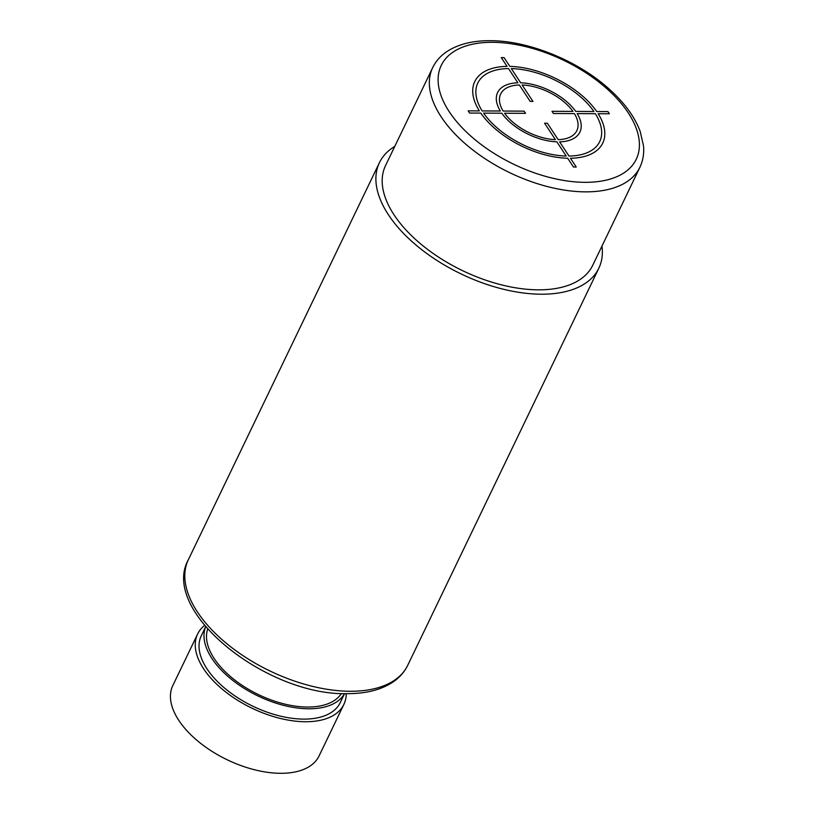 <?xml version="1.0" encoding="UTF-8"?>
<svg xmlns="http://www.w3.org/2000/svg" width="814" height="814" viewBox="0 0 814 814"><rect width="100%" height="100%" fill="white"/><g stroke="black" fill="none" stroke-linecap="round" stroke-linejoin="round"><path stroke-width="1.22" d="M639.875 167.328L592.724 265.303A114.967 61.264 -154.3 0 1 538.207 289.835A114.967 61.264 -154.3 0 1 422.507 245.421A114.967 61.264 -154.3 0 1 385.531 165.588L432.692 67.613A114.967 61.264 25.7 0 0 469.658 147.446A114.967 61.264 25.7 0 0 585.358 191.86A114.967 61.264 25.7 0 0 639.875 167.328C642.989 160.775 644.21 153.643 643.518 145.91L640.18 131.41C634.706 116.809 624.399 102.717 609.269 89.133C578.011 60.745 528.52 40.547 490.13 40.7C472.649 40.598 458.302 44.19 447.079 51.455C440.649 55.739 435.856 61.121 432.692 67.613M394.78 146.378A121.734 64.866 25.7 0 0 379.436 162.658A121.734 64.866 25.7 0 0 418.589 247.181A121.734 64.866 25.7 0 0 541.096 294.21A121.734 64.866 25.7 0 0 598.819 268.233A121.734 64.866 25.7 0 0 601.973 246.093M341.432 693.497A74.389 39.642 -154.3 0 1 281.186 703.164A74.389 39.642 -154.3 0 1 214.214 658.587A74.389 39.642 -154.3 0 1 207.672 629.12M344.515 693.609A77.096 41.087 -154.3 0 1 308.618 708.791A77.096 41.087 -154.3 0 1 232.01 679.802A77.096 41.087 -154.3 0 1 205.657 626.79M344.566 693.609L340.211 702.665A77.096 41.087 -154.3 0 1 303.653 719.108A77.096 41.087 -154.3 0 1 226.058 689.326A77.096 41.087 -154.3 0 1 201.272 635.795L205.627 626.749M346.235 693.64A81.156 43.244 -154.3 0 1 343.864 704.425A81.156 43.244 -154.3 0 1 305.382 721.733A81.156 43.244 -154.3 0 1 223.708 690.384A81.156 43.244 -154.3 0 1 197.619 634.035A81.156 43.244 -154.3 0 1 204.558 625.457M343.864 704.425L319.047 755.982A81.156 43.244 -154.3 0 1 280.565 773.3A81.156 43.244 -154.3 0 1 198.891 741.951A81.156 43.244 -154.3 0 1 172.792 685.602L197.619 634.035M501.271 57.601L507.061 66.382A71.011 37.841 25.7 0 0 479.365 110.908L468.162 110.846L469.607 113.044L480.809 113.095A71.011 37.841 25.7 0 0 567.673 158.242L573.463 167.012L576.251 167.023L570.472 158.252A71.011 37.841 25.7 0 0 598.158 113.716L609.371 113.777L607.926 111.589L596.713 111.528A71.011 37.841 25.7 0 0 509.859 66.392L504.07 57.621L501.271 57.601M593.925 111.518A67.633 36.04 25.7 0 0 511.304 68.58L520.685 82.804A45.645 24.328 25.7 0 1 575.742 111.416L593.925 111.518M572.954 111.406A42.267 22.527 25.7 0 0 522.13 84.992L532.956 101.404L530.168 101.394L519.342 84.982A42.267 22.527 25.7 0 0 503.133 111.04L524.094 111.152L525.539 113.339L504.578 113.227A42.267 22.527 25.7 0 0 555.392 139.632L544.566 123.219L547.364 123.24L558.19 139.652A42.267 22.527 25.7 0 0 574.389 113.594L553.428 113.482L551.994 111.294L572.954 111.406M569.027 156.064L559.635 141.84A45.645 24.328 25.7 0 0 577.187 113.604L595.36 113.706A67.633 36.04 25.7 0 1 569.027 156.064M483.608 113.115A67.633 36.04 25.7 0 0 566.229 156.044L556.837 141.819A45.645 24.328 25.7 0 1 501.78 113.207L483.608 113.115M508.506 68.569L517.897 82.794A45.645 24.328 25.7 0 0 500.335 111.019L482.163 110.928A67.633 36.04 25.7 0 1 508.506 68.569M492.572 42.308A108.211 57.662 25.7 0 0 449.328 111.844A108.211 57.662 25.7 0 0 584.961 182.326A108.211 57.662 25.7 0 0 628.194 112.79A108.211 57.662 25.7 0 0 492.572 42.308M188.349 559.717C159.686 611.08 266.585 695.828 347.079 693.65C365.761 693.752 381.044 689.896 392.918 682.071C399.521 677.604 404.456 672.008 407.733 665.292A121.734 64.866 -154.3 0 1 350.01 691.269A121.734 64.866 -154.3 0 1 227.493 644.24A121.734 64.866 -154.3 0 1 188.349 559.717L379.436 162.658M407.733 665.292L598.819 268.233"/></g></svg>
